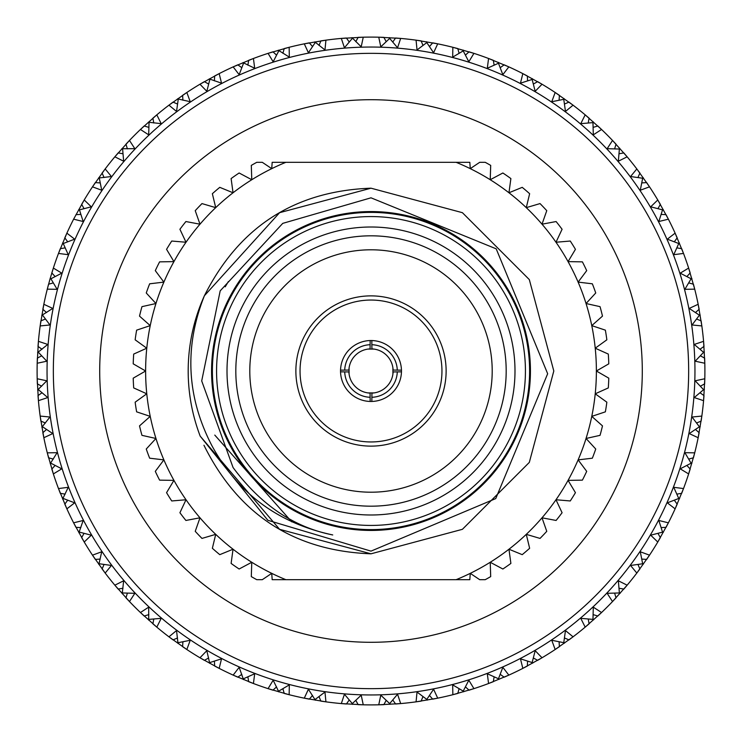 <?xml version="1.0" encoding="UTF-8"?>
<svg xmlns="http://www.w3.org/2000/svg" width="742" height="742" viewBox="0 0 742 742"><rect width="100%" height="100%" fill="white"/><g stroke="black" fill="none" stroke-linecap="round" stroke-linejoin="round"><path stroke-width="1.11" d="M371 642.294A271.294 271.294 0 0 0 642.294 371A271.294 271.294 0 0 0 371 99.706A271.294 271.294 0 0 0 99.706 371A271.294 271.294 0 0 0 371 642.294M371 47.043A323.957 323.957 0 0 1 694.957 371A323.957 323.957 0 0 1 371 694.957A323.957 323.957 0 0 1 47.043 371A323.957 323.957 0 0 1 371 47.043M355.798 700.346L358.136 704.65L363.246 704.807A333.9 333.9 0 0 0 378.754 704.807L400.671 703.583L397.564 694.243L389.68 703.592L380.794 695.18L378.754 704.807L383.864 704.65L386.202 700.346M392.768 699.975L395.579 703.991L400.671 703.583A333.9 333.9 0 0 0 416.077 701.839L437.715 698.166L433.588 689.235L426.798 699.409L417.023 692.045L416.077 701.839L421.141 701.116L422.977 696.571M429.47 695.467L432.707 699.149L437.715 698.166A333.9 333.9 0 0 0 452.843 694.716L473.934 688.641L468.833 680.219L463.221 691.099L452.685 684.875L452.843 694.716L457.786 693.427L459.103 688.706M465.429 686.879L469.055 690.181L473.934 688.641A333.9 333.9 0 0 0 488.57 683.512L508.845 675.118L502.835 667.327L498.476 678.754L487.308 673.755L488.57 683.512L493.337 681.685L494.126 676.843M500.201 674.32L504.18 677.186L508.845 675.118A333.9 333.9 0 0 0 522.822 668.384L542.031 657.774L535.186 650.697L532.135 662.55L520.476 658.831L522.822 668.384L527.349 666.028L527.59 661.131M533.35 657.95L537.625 660.352L542.031 657.774A333.9 333.9 0 0 0 555.164 649.519L573.065 636.822L565.469 630.561L563.762 642.674L551.77 640.281L555.164 649.519L559.403 646.672L559.088 641.774M564.458 637.972L568.975 639.882L573.065 636.822A333.9 333.9 0 0 0 585.188 627.148L601.558 612.521L593.303 607.151L592.969 619.385L580.782 618.346L585.188 627.148L589.083 623.846L588.23 619.014M593.136 614.626L597.839 616.018L601.558 612.521A333.9 333.9 0 0 0 612.521 601.558L627.148 585.188L618.346 580.782L619.385 592.969L607.151 593.303L612.521 601.558L616.018 597.839L614.626 593.136M619.014 588.23L623.846 589.083L627.148 585.188A333.9 333.9 0 0 0 636.822 573.065L649.519 555.164L640.281 551.77L642.674 563.762L630.561 565.469L636.822 573.065L639.882 568.975L637.972 564.458M641.774 559.088L646.672 559.403L649.519 555.164A333.9 333.9 0 0 0 657.774 542.031L668.384 522.822L658.831 520.476L662.55 532.135L650.697 535.186L657.774 542.031L660.352 537.625L657.95 533.35M661.131 527.59L666.028 527.349L668.384 522.822A333.9 333.9 0 0 0 675.118 508.845L683.512 488.57L673.755 487.308L678.754 498.476L667.327 502.835L675.118 508.845L677.186 504.18L674.32 500.201M676.843 494.126L681.685 493.337L683.512 488.57A333.9 333.9 0 0 0 688.641 473.934L694.716 452.843L684.875 452.685L691.099 463.221L680.219 468.833L688.641 473.934L690.181 469.055L686.879 465.429M688.706 459.103L693.427 457.786L694.716 452.843A333.9 333.9 0 0 0 698.166 437.715L701.839 416.077L692.045 417.023L699.409 426.798L689.235 433.588L698.166 437.715L699.149 432.707L695.467 429.47M696.571 422.977L701.116 421.141L701.839 416.077A333.9 333.9 0 0 0 703.583 400.671L704.807 378.754L695.18 380.794L703.592 389.68L694.243 397.564L703.583 400.671L703.991 395.579L699.975 392.768M700.346 386.202L704.65 383.864L704.807 378.754A333.9 333.9 0 0 0 704.807 363.246L703.583 341.329L694.243 344.436L703.592 352.32L695.18 361.206L704.807 363.246L704.65 358.136L700.346 355.798M699.975 349.232L703.991 346.421L703.583 341.329A333.9 333.9 0 0 0 701.839 325.923L698.166 304.285L689.235 308.412L699.409 315.202L692.045 324.977L701.839 325.923L701.116 320.859L696.571 319.023M695.467 312.53L699.149 309.293L698.166 304.285A333.9 333.9 0 0 0 694.716 289.157L688.641 268.066L680.219 273.167L691.099 278.779L684.875 289.315L694.716 289.157L693.427 284.214L688.706 282.897M690.143 272.833L688.641 268.066A333.9 333.9 0 0 0 683.512 253.43L675.118 233.155L667.327 239.165L678.754 243.524L673.755 254.692L683.512 253.43L681.685 248.663L676.843 247.874M677.14 237.718L675.118 233.155A333.9 333.9 0 0 0 668.384 219.178L657.774 199.969L650.697 206.814L662.55 209.865L658.831 221.524L668.384 219.178L666.028 214.651L661.131 214.41M660.297 204.273L657.774 199.969A333.9 333.9 0 0 0 649.519 186.836L636.822 168.935L630.561 176.531L642.674 178.238L640.281 190.23L649.519 186.836L646.672 182.597L641.774 182.912M639.808 172.932L636.822 168.935A333.9 333.9 0 0 0 627.148 156.812L612.521 140.442L607.151 148.697L619.385 149.031L618.346 161.218L627.148 156.812L623.92 153M614.626 148.864L616.018 144.161L612.521 140.442A333.9 333.9 0 0 0 601.558 129.479L585.188 114.852L580.782 123.654L592.969 122.615L593.303 134.849L601.558 129.479L597.922 126.057M588.23 122.986L589.083 118.154L585.188 114.852A333.9 333.9 0 0 0 573.065 105.178L555.164 92.481L551.77 101.719L563.762 99.326L565.469 111.439L573.065 105.178L569.068 102.192M559.088 100.226L559.403 95.328L555.164 92.481A333.9 333.9 0 0 0 542.031 84.226L522.822 73.616L520.476 83.169L532.135 79.45L535.186 91.303L542.031 84.226L537.727 81.703M527.59 80.869L527.349 75.972L522.822 73.616A333.9 333.9 0 0 0 508.845 66.882L488.57 58.488L487.308 68.245L498.476 63.246L502.835 74.673L508.845 66.882L504.282 64.86M494.126 65.157L493.337 60.315L488.57 58.488A333.9 333.9 0 0 0 473.934 53.359L452.843 47.284L452.685 57.125L463.221 50.901L468.833 61.781L473.934 53.359L469.167 51.857M457.675 48.545L452.843 47.284A333.9 333.9 0 0 0 437.715 43.834L416.077 40.161L417.023 49.955L426.798 42.591L433.588 52.765L437.715 43.834L432.818 42.869M422.977 45.429L421.141 40.884L416.077 40.161A333.9 333.9 0 0 0 400.671 38.417L378.754 37.193L380.794 46.82L389.68 38.408L397.564 47.757L400.671 38.417L395.69 38.018M386.202 41.654L383.864 37.35L378.754 37.193A333.9 333.9 0 0 0 363.246 37.193L341.329 38.417A333.9 333.9 0 0 0 325.923 40.161L304.285 43.834A333.9 333.9 0 0 0 289.157 47.284L268.066 53.359A333.9 333.9 0 0 0 253.43 58.488L233.155 66.882A333.9 333.9 0 0 0 219.178 73.616L199.969 84.226A333.9 333.9 0 0 0 186.836 92.481L168.935 105.178A333.9 333.9 0 0 0 156.812 114.852L140.442 129.479A333.9 333.9 0 0 0 129.479 140.442L114.852 156.812A333.9 333.9 0 0 0 105.178 168.935L92.481 186.836A333.9 333.9 0 0 0 84.226 199.969L81.648 204.375L84.05 208.65M358.136 704.65L363.246 704.807L361.206 695.18L352.32 703.592L344.436 694.243L341.329 703.583L363.246 704.807M371 53.341A317.659 317.659 0 0 1 688.659 371A317.659 317.659 0 0 1 371 688.659A317.659 317.659 0 0 1 53.341 371A317.659 317.659 0 0 1 371 53.341M73.616 219.178L83.169 221.524L79.45 209.865L91.303 206.814L84.226 199.969L73.616 219.178A333.9 333.9 0 0 0 66.882 233.155L58.488 253.43A333.9 333.9 0 0 0 53.359 268.066L50.076 278.834M62.606 243.005L63.246 243.524L74.673 239.165L66.882 233.155L64.814 237.82L67.68 241.799M104.028 177.542L102.118 173.025L105.178 168.935L102.118 173.025M98.519 178.015L111.439 176.531L105.178 168.935M100.226 182.912L95.328 182.597L92.481 186.836L101.719 190.23L99.326 178.238M127.374 148.864L125.982 144.161L129.479 140.442L125.982 144.161M121.846 148.715L134.849 148.697L129.479 140.442M79.45 209.865L78.624 209.736M122.986 153.77L118.154 152.917L114.852 156.812L123.654 161.218L122.615 149.031M153.77 122.986L152.917 118.154L156.812 114.852L153 118.08M148.298 122.217L161.218 123.654L156.812 114.852M148.864 127.374L144.161 125.982L140.442 129.479L148.697 134.849L149.031 122.615M182.912 100.226L182.597 95.328L186.836 92.481L182.597 95.328M177.551 98.844L190.23 101.719L186.836 92.481M177.542 104.028L173.025 102.118L168.935 105.178L176.531 111.439L178.238 99.326M214.41 80.869L214.651 75.972L219.178 73.616L214.651 75.972M209.235 78.902L221.524 83.169L219.178 73.616M204.273 81.703L199.969 84.226L206.814 91.303L209.865 79.45M247.874 65.157L248.663 60.315L253.43 58.488L248.663 60.315M242.959 62.625L254.692 68.245L253.43 58.488M241.799 67.68L237.82 64.814L233.155 66.882L239.165 74.673L243.524 63.246M282.897 53.294L284.214 48.573L289.157 47.284L284.214 48.573M278.296 50.224L289.315 57.125L289.157 47.284M272.833 51.857L268.066 53.359L273.167 61.781L278.779 50.901M319.023 45.429L320.859 40.884L325.923 40.161L320.859 40.884M314.793 41.867L324.977 49.955L325.923 40.161M312.53 46.533L309.293 42.851L304.285 43.834L308.412 52.765L315.202 42.591M355.798 41.654L358.136 37.35L363.246 37.193L358.136 37.35M351.996 37.638L361.206 46.82L363.246 37.193M349.232 42.025L346.421 38.009L341.329 38.417L344.436 47.757L352.32 38.408M392.768 42.025L395.579 38.009L400.671 38.417M389.439 37.61L389.68 38.408M429.47 46.533L432.707 42.851L437.715 43.834M426.65 41.775L426.798 42.591M465.429 55.121L469.055 51.819L473.934 53.359M463.166 50.076L463.221 50.901M500.201 67.68L504.18 64.814L508.845 66.882M498.513 62.411L498.476 63.246M533.35 84.05L537.625 81.648L542.031 84.226M532.264 78.624L532.135 79.45M564.458 104.028L568.975 102.118L573.065 105.178M563.985 98.519L563.762 99.326M593.136 127.374L597.839 125.982L601.558 129.479M593.285 121.846L592.969 122.615M619.014 153.77L623.846 152.917L627.148 156.812M619.783 148.298L619.385 149.031M643.156 177.551L642.674 178.238M663.348 209.689L662.55 209.865M679.375 242.959L678.754 243.524M691.915 278.788L691.099 278.779M691.924 278.834L691.785 278.343M700.179 315.072L699.409 315.202M704.362 351.996L703.592 352.32M704.39 389.439L703.592 389.68M700.225 426.65L699.409 426.798M691.924 463.166L691.099 463.221M679.589 498.513L678.754 498.476M663.376 532.264L662.55 532.135M643.481 563.985L642.674 563.762M620.154 593.285L619.385 592.969M593.702 619.783L592.969 619.385M564.449 643.156L563.762 642.674M532.765 663.098L532.135 662.55M499.041 679.375L498.476 678.754M463.704 691.776L463.221 691.099M427.207 700.133L426.798 699.409M390.004 704.362L389.68 703.592M349.232 699.975L346.421 703.991L341.329 703.583L346.421 703.991M352.561 704.39L352.32 703.592M48.545 284.325L47.284 289.157L57.125 289.315L50.901 278.779L50.15 278.565L47.284 289.157A333.9 333.9 0 0 0 43.834 304.285L40.161 325.923A333.9 333.9 0 0 0 38.417 341.329L37.193 363.246A333.9 333.9 0 0 0 37.193 378.754L38.417 400.671A333.9 333.9 0 0 0 40.161 416.077L43.834 437.715A333.9 333.9 0 0 0 47.284 452.843L53.359 473.934A333.9 333.9 0 0 0 58.488 488.57L66.882 508.845A333.9 333.9 0 0 0 73.616 522.822L84.226 542.031A333.9 333.9 0 0 0 92.481 555.164L105.178 573.065A333.9 333.9 0 0 0 114.852 585.188L129.479 601.558A333.9 333.9 0 0 0 140.442 612.521L156.812 627.148A333.9 333.9 0 0 0 168.935 636.822L186.836 649.519A333.9 333.9 0 0 0 199.969 657.774L219.178 668.384A333.9 333.9 0 0 0 233.155 675.118L253.43 683.512A333.9 333.9 0 0 0 268.066 688.641L289.157 694.716A333.9 333.9 0 0 0 304.285 698.166L325.923 701.839A333.9 333.9 0 0 0 341.329 703.583M312.53 695.467L309.293 699.149L304.285 698.166L309.293 699.149M315.35 700.225L308.412 689.235L304.285 698.166M319.023 696.571L320.859 701.116L325.923 701.839L324.977 692.045L315.202 699.409M276.571 686.879L272.945 690.181L268.066 688.641L272.945 690.181M278.834 691.924L273.167 680.219L268.066 688.641M282.897 688.706L284.214 693.427L289.157 694.716L289.315 684.875L278.779 691.099M241.799 674.32L237.82 677.186L233.155 675.118L237.82 677.186M243.487 679.589L239.165 667.327L233.155 675.118M247.874 676.843L248.663 681.685L253.43 683.512L254.692 673.755L243.524 678.754M208.65 657.95L204.375 660.352L199.969 657.774L204.375 660.352M209.736 663.376L206.814 650.697L199.969 657.774M214.41 661.131L214.651 666.028L219.178 668.384L221.524 658.831L209.865 662.55M177.542 637.972L173.025 639.882L168.935 636.822L173.025 639.882M178.015 643.481L176.531 630.561L168.935 636.822M182.912 641.774L182.597 646.672L186.836 649.519L190.23 640.281L178.238 642.674M148.864 614.626L144.161 616.018L140.442 612.521L144.161 616.018M148.715 620.154L148.697 607.151L140.442 612.521M153.77 619.014L152.917 623.846L156.812 627.148L161.218 618.346L149.031 619.385M122.986 588.23L118.154 589.083L114.852 585.188L118.154 589.083M122.217 593.702L123.654 580.782L114.852 585.188M127.374 593.136L125.982 597.839L129.479 601.558L134.849 593.303L122.615 592.969M100.226 559.088L95.328 559.403L92.481 555.164L95.328 559.403M98.844 564.449L101.719 551.77L92.481 555.164M104.028 564.458L102.118 568.975L105.178 573.065L111.439 565.469L99.326 563.762M80.869 527.59L75.972 527.349L73.616 522.822L75.972 527.349M78.902 532.765L83.169 520.476L73.616 522.822M84.05 533.35L81.648 537.625L84.226 542.031L91.303 535.186L79.45 532.135M65.157 494.126L60.315 493.337L58.488 488.57L60.315 493.337M62.625 499.041L68.245 487.308L58.488 488.57M67.68 500.201L64.814 504.18L66.882 508.845L74.673 502.835L63.246 498.476M53.294 459.103L48.573 457.786L47.284 452.843L48.573 457.786M50.224 463.704L57.125 452.685L47.284 452.843M55.121 465.429L51.819 469.055L53.359 473.934L61.781 468.833L50.901 463.221M41.867 427.207L49.955 417.023L40.161 416.077L40.884 421.141L45.429 422.977M46.533 429.47L42.851 432.707L43.834 437.715L52.765 433.588L42.591 426.798M37.638 390.004L46.82 380.794L37.193 378.754L37.35 383.864L41.654 386.202M42.025 392.768L38.009 395.579L38.417 400.671L47.757 397.564L38.408 389.68M37.61 352.561L47.757 344.436L38.417 341.329L38.018 346.31M42.025 349.232L38.009 346.421L38.417 341.329M41.654 355.798L37.35 358.136L37.193 363.246L46.82 361.206L38.408 352.32M41.775 315.35L52.765 308.412L43.834 304.285L42.869 309.182M46.533 312.53L42.851 309.293L43.834 304.285M45.429 319.023L40.884 320.859L40.161 325.923L49.955 324.977L42.591 315.202M55.121 276.571L51.819 272.945L53.359 268.066L51.819 272.945M683.512 253.43L681.685 248.663M686.879 276.571L690.181 272.945L688.641 268.066M694.716 289.157L693.427 284.214M699.149 309.293L698.166 304.285M701.839 325.923L701.116 320.859M703.991 346.421L703.583 341.329M704.807 363.246L704.65 358.136M704.65 383.864L704.807 378.754M703.583 400.671L703.991 395.579M701.116 421.141L701.839 416.077M698.166 437.715L699.149 432.707M693.427 457.786L694.716 452.843M688.641 473.934L690.181 469.055M681.685 493.337L683.512 488.57M675.118 508.845L677.186 504.18M666.028 527.349L668.384 522.822M657.774 542.031L660.352 537.625M646.672 559.403L649.519 555.164M636.822 573.065L639.882 568.975M623.846 589.083L627.148 585.188M612.521 601.558L616.018 597.839M597.839 616.018L601.558 612.521M585.188 627.148L589.083 623.846M568.975 639.882L573.065 636.822M555.164 649.519L559.403 646.672M537.625 660.352L542.031 657.774M522.822 668.384L527.349 666.028M504.18 677.186L508.845 675.118M488.57 683.512L493.337 681.685M469.055 690.181L473.934 688.641M452.843 694.716L457.786 693.427M432.707 699.149L437.715 698.166M416.077 701.839L421.141 701.116M395.579 703.991L400.671 703.583M378.754 704.807L383.864 704.65M320.859 701.116L325.923 701.839M284.214 693.427L289.157 694.716M248.663 681.685L253.43 683.512M214.651 666.028L219.178 668.384M182.597 646.672L186.836 649.519M152.917 623.846L156.812 627.148M125.982 597.839L129.479 601.558M102.118 568.975L105.178 573.065M81.648 537.625L84.226 542.031M64.814 504.18L66.882 508.845M51.819 469.055L53.359 473.934M42.851 432.707L43.834 437.715M40.161 416.077L40.884 421.141M38.009 395.579L38.417 400.671M37.193 378.754L37.35 383.864M37.35 358.136L37.193 363.246M60.278 248.774L58.488 253.43L68.245 254.692L63.246 243.524M40.884 320.859L40.161 325.923M53.294 282.897L48.573 284.214L47.284 289.157M65.157 247.874L60.315 248.663L58.488 253.43M66.882 233.155L64.814 237.82M75.972 214.651L80.869 214.41M84.226 199.969L81.648 204.375M95.328 182.597L92.481 186.836M118.154 152.917L114.852 156.812M144.161 125.982L140.442 129.479M173.025 102.118L168.935 105.178M208.65 84.05L204.375 81.648L199.969 84.226M237.82 64.814L233.155 66.882M276.571 55.121L272.945 51.819L268.066 53.359M309.293 42.851L304.285 43.834M346.421 38.009L341.329 38.417M383.864 37.35L378.754 37.193M421.141 40.884L416.077 40.161M459.103 53.294L457.786 48.573L452.843 47.284M493.337 60.315L488.57 58.488M527.349 75.972L522.822 73.616M559.403 95.328L555.164 92.481M589.083 118.154L585.188 114.852M616.018 144.161L612.521 140.442M637.972 177.542L639.882 173.025L636.822 168.935M649.519 186.836L646.672 182.597M657.95 208.65L660.352 204.375L657.774 199.969M668.384 219.178L666.028 214.651M674.32 241.799L677.186 237.82L675.118 233.155M50.901 278.779L61.781 273.167L53.359 268.066M285.874 579.688L272.175 579.688L271.739 573.353A225.382 225.382 0 0 1 251.779 562.269L239.128 569.012A237.904 237.904 0 0 1 231.114 563.428L233.044 549.228A225.382 225.382 0 0 0 251.779 562.269L251.297 576.599A237.904 237.904 0 0 0 256.769 579.688L262.297 579.688L271.739 573.353A225.382 225.382 0 0 0 285.874 579.688L469.825 579.688L470.261 573.353A225.382 225.382 0 0 0 490.221 562.269L490.703 576.599A237.904 237.904 0 0 1 485.231 579.688L479.703 579.688L470.261 573.353A225.382 225.382 0 0 1 456.126 579.688M456.126 162.312L469.825 162.312L470.261 168.647A225.382 225.382 0 0 1 490.221 179.731L502.872 172.988A237.904 237.904 0 0 1 510.886 178.572L508.956 192.772A225.382 225.382 0 0 0 490.221 179.731L490.703 165.401A237.904 237.904 0 0 0 485.231 162.312L479.703 162.312L470.261 168.647A225.382 225.382 0 0 0 456.126 162.312L272.175 162.312L271.739 168.647A225.382 225.382 0 0 0 251.779 179.731L251.297 165.401A237.904 237.904 0 0 1 256.769 162.312L262.297 162.312L271.739 168.647A225.382 225.382 0 0 1 285.874 162.312M239.128 172.988L251.779 179.731A225.382 225.382 0 0 0 233.044 192.772L231.114 178.572A237.904 237.904 0 0 1 239.128 172.988M199.988 224.195L195.239 210.672A237.904 237.904 0 0 1 201.972 203.586L215.718 207.649L212.36 193.708A237.904 237.904 0 0 1 219.78 187.346L233.044 192.772A225.382 225.382 0 0 0 186.01 242.244L179.916 229.269A237.904 237.904 0 0 1 185.899 221.543L199.988 224.195M171.736 241.039L186.01 242.244A225.382 225.382 0 0 0 173.934 261.62L166.56 249.331A237.904 237.904 0 0 1 171.736 241.039M159.604 261.861L173.934 261.62A225.382 225.382 0 0 0 163.88 282.118L155.301 270.635A237.904 237.904 0 0 1 159.604 261.861M149.652 283.806L163.88 282.118A225.382 225.382 0 0 0 155.95 303.524L146.257 292.979A237.904 237.904 0 0 1 149.652 283.806M141.963 306.65L155.95 303.524A225.382 225.382 0 0 0 150.227 325.627L139.515 316.111A237.904 237.904 0 0 1 141.963 306.65M136.63 330.153L150.227 325.627A225.382 225.382 0 0 0 146.777 348.202L135.146 339.808A237.904 237.904 0 0 1 136.63 330.153M526.282 207.649L540.028 203.586A237.904 237.904 0 0 1 546.761 210.672L542.012 224.195L556.101 221.543A237.904 237.904 0 0 1 562.084 229.269L555.99 242.244L570.264 241.039A237.904 237.904 0 0 1 575.44 249.331L568.066 261.62L582.396 261.861A237.904 237.904 0 0 1 586.699 270.635L578.12 282.118L592.348 283.806A237.904 237.904 0 0 1 595.743 292.979L586.05 303.524L600.037 306.65A237.904 237.904 0 0 1 602.485 316.111L591.773 325.627L605.37 330.153A237.904 237.904 0 0 1 606.854 339.808L595.223 348.202L608.301 354.073A237.904 237.904 0 0 1 608.792 363.83L596.383 371L608.792 378.17A237.904 237.904 0 0 1 608.301 387.927L595.223 393.798L606.854 402.192A237.904 237.904 0 0 1 605.37 411.847L591.773 416.373L602.485 425.889A237.904 237.904 0 0 1 600.037 435.35L586.05 438.476L595.743 449.021A237.904 237.904 0 0 1 592.348 458.194L578.12 459.882L586.699 471.365A237.904 237.904 0 0 1 582.396 480.139L568.066 480.38L575.44 492.669A237.904 237.904 0 0 1 570.264 500.961L555.99 499.756L562.084 512.731A237.904 237.904 0 0 1 556.101 520.457L542.012 517.805L546.761 531.328A237.904 237.904 0 0 1 540.028 538.414L526.282 534.351L529.64 548.292A237.904 237.904 0 0 1 522.22 554.654L508.956 549.228L510.886 563.428A237.904 237.904 0 0 1 502.872 569.012L490.221 562.269A225.382 225.382 0 0 0 508.956 192.772L522.22 187.346A237.904 237.904 0 0 1 529.64 193.708L526.282 207.649M199.988 517.805L185.899 520.457A237.904 237.904 0 0 1 179.916 512.731L186.01 499.756L171.736 500.961A237.904 237.904 0 0 1 166.56 492.669L173.934 480.38L159.604 480.139A237.904 237.904 0 0 1 155.301 471.365L163.88 459.882L149.652 458.194A237.904 237.904 0 0 1 146.257 449.021L155.95 438.476L141.963 435.35A237.904 237.904 0 0 1 139.515 425.889L150.227 416.373L136.63 411.847A237.904 237.904 0 0 1 135.146 402.192L146.777 393.798L133.699 387.927A237.904 237.904 0 0 1 133.208 378.17L145.618 371L133.208 363.83A237.904 237.904 0 0 1 133.699 354.073L146.777 348.202A225.382 225.382 0 0 0 215.718 534.351L201.972 538.414A237.904 237.904 0 0 1 195.239 531.328L199.988 517.805M212.36 548.292L215.718 534.351A225.382 225.382 0 0 0 233.044 549.228L219.78 554.654A237.904 237.904 0 0 1 212.36 548.292M340.541 370.165L348.898 370.063A22.121 22.121 0 0 1 370.063 348.898L370.165 340.541M370.165 401.459L370.063 393.102A22.121 22.121 0 0 1 348.898 371.937L340.541 371.835M401.459 370.165L393.102 370.063A22.121 22.121 0 0 0 371.937 348.898L371.835 344.715A26.295 26.295 0 0 1 397.285 370.165M401.459 371.835L393.102 371.937A22.121 22.121 0 0 1 371.937 393.102L371.835 401.459M371.835 340.541L371.835 344.715M367.967 349.083L373.996 349.083M374.033 392.917L368.004 392.917M371 514.994A143.994 143.994 0 0 1 227.006 371A143.994 143.994 0 0 1 371 227.006A143.994 143.994 0 0 1 514.994 371A143.994 143.994 0 0 1 371 514.994M371 235.817A135.183 135.183 0 0 0 235.817 371A135.183 135.183 0 0 0 371 506.183A135.183 135.183 0 0 0 506.183 371A135.183 135.183 0 0 0 371 235.817M371 441.954A70.954 70.954 0 0 0 441.954 371A70.954 70.954 0 0 0 371 300.046A70.954 70.954 0 0 0 300.046 371A70.954 70.954 0 0 0 371 441.954M371 295.873A75.127 75.127 0 0 1 446.127 371A75.127 75.127 0 0 1 371 446.127A75.127 75.127 0 0 1 295.873 371A75.127 75.127 0 0 1 371 295.873M371 401.468A30.468 30.468 0 0 1 340.532 371A30.468 30.468 0 0 1 371 340.532A30.468 30.468 0 0 1 401.468 371A30.468 30.468 0 0 1 371 401.468M371 249.794A121.206 121.206 0 0 0 249.794 371A121.206 121.206 0 0 0 371 492.206A121.206 121.206 0 0 0 492.206 371A121.206 121.206 0 0 0 371 249.794M371 551.13L267.843 520.281L200.192 436.138A182.81 182.81 0 0 1 204.393 295.752C184.081 346.876 186.613 396.905 211.98 445.84C238.117 493.643 278.371 523.342 332.731 534.945C294.055 527.358 260.832 504.885 233.062 467.525L201.703 380.924L220.189 290.855L282.748 223.37L371 197.817L496.203 248.839L547.661 373.736L495.758 498.578L371 551.13M225.206 286.82L228.369 281.561M204.393 295.752L279.595 212.685L371 188.19L279.595 212.685L204.393 295.752C239.1 226.857 294.639 191.009 371 188.19L462.405 212.685L529.315 279.595L553.81 371L529.315 462.405L462.405 529.315L371 553.81L279.595 529.315L200.192 436.138L279.595 529.315L371 553.81L279.595 529.315L200.192 436.138L279.595 529.315L371 553.81L279.595 529.315L200.192 436.138M371 553.81L462.405 529.315L529.315 462.405L553.81 371L529.315 279.595L462.405 212.685L371 188.19L462.405 212.685L529.315 279.595L553.81 371L529.315 462.405L462.405 529.315L371 553.81L462.405 529.315L529.315 462.405L553.81 371L529.315 279.595L462.405 212.685L371 188.19L462.405 212.685L529.315 279.595L553.81 371L529.315 462.405L462.405 529.315L371 553.81C294.184 550.935 238.497 514.753 203.948 445.246M371 188.19L462.405 212.685M214.781 435.09L291.792 521.876M371 525.429A154.429 154.429 0 0 0 525.429 371A154.429 154.429 0 0 0 371 216.571A154.429 154.429 0 0 0 216.571 371A154.429 154.429 0 0 0 371 525.429M371 212.398A158.602 158.602 0 0 1 529.602 371A158.602 158.602 0 0 1 371 529.602A158.602 158.602 0 0 1 212.398 371A158.602 158.602 0 0 1 371 212.398M371 530.437A159.437 159.437 0 0 0 530.437 371A159.437 159.437 0 0 0 371 211.563A159.437 159.437 0 0 0 211.563 371A159.437 159.437 0 0 0 371 530.437M344.715 370.165A26.295 26.295 0 0 1 370.165 344.715M370.165 397.285A26.295 26.295 0 0 1 344.715 371.835M397.285 371.835A26.295 26.295 0 0 1 371.835 397.285M349.074 373.931L349.074 368.06M392.917 368.023L392.926 373.94"/></g></svg>
